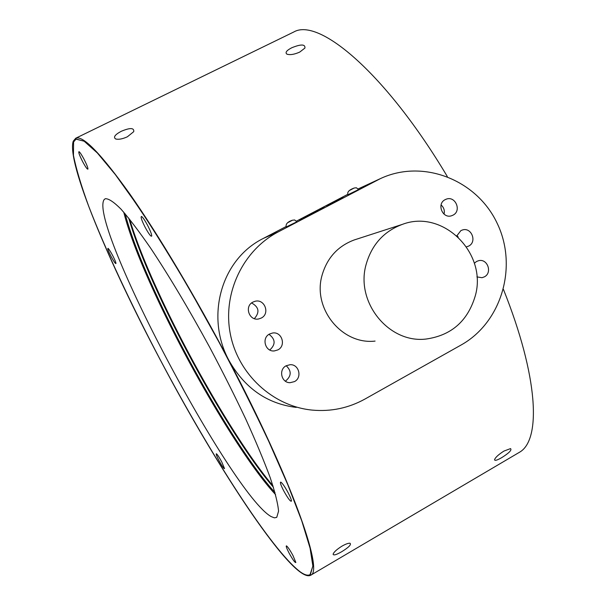 <?xml version="1.0" encoding="UTF-8"?>
<svg xmlns="http://www.w3.org/2000/svg" width="606" height="606" viewBox="0 0 606 606"><rect width="100%" height="100%" fill="white"/><g stroke="black" fill="none" stroke-linecap="round" stroke-linejoin="round"><path stroke-width="0.91" d="M160.317 359.956L159.863 359.131M275.601 494.647C244.104 460.977 189.905 369.622 155.318 294.539C139.509 260.36 128.98 232.901 123.745 212.176M125.177 213.827C130.525 234.378 140.865 261.247 156.204 294.425C190.261 368.41 243.468 458.257 275.01 492.549M129.669 219.266C135.585 239.211 145.243 263.716 158.651 292.796C191.011 363.221 240.59 447.789 272.958 485.815M273.42 487.247C241.332 450.296 190.92 364.547 158.204 293.38C144.319 263.284 134.494 238.188 128.722 218.092M503.957 451.061C498.412 454.606 495.269 457.515 494.534 459.772C494.86 460.924 497.238 460.219 501.67 457.666C509.085 453.015 512.047 449.993 510.555 448.599L503.957 451.061M291.728 47.776C286.57 50.465 284.956 52.586 286.88 54.123C289.941 55.176 294.221 54.502 299.728 52.086L304.916 48.071C305.386 44.117 300.985 44.018 291.728 47.776M121.276 131.29C115.026 134.608 113.133 137.153 115.579 138.918C118.45 139.759 122.382 139.047 127.374 136.789L133.737 131.661C134.244 127.722 130.093 127.593 121.276 131.29M341.935 546.165C336.754 549.422 333.808 552.104 333.103 554.217C333.474 555.626 336.345 554.793 341.708 551.718C348.791 547.339 351.563 544.506 350.018 543.234C348.352 543.074 345.655 544.052 341.935 546.165M296.258 407.399C267.072 403.808 244.604 388.098 228.856 360.267C290.978 478.111 323.657 570.352 310.954 575.079C294.546 585.563 218.319 470.347 159.855 359.078C109.194 263.678 66.387 162.234 73.235 141.198L75.765 138.213C83.083 135.244 101.134 153.886 129.934 194.147C158.363 234.704 195.556 296.864 228.856 360.267C205.32 316.764 220.94 259.413 263.277 238.453L286.024 226.576M75.901 139.122L84.249 141.221L97.369 152.932L115.352 174.513C129.593 193.693 145.561 217.296 163.279 245.316C181.618 275.397 200.131 307.515 218.811 341.686C237.052 376.106 253.717 409.315 268.791 441.312L287.911 484.792L301.818 520.88L310.136 548.142L312.901 565.943L310.045 574.632M300.296 571.897C304.886 575.155 308.272 575.98 310.454 574.352L312.855 565.966L310.083 548.165L301.773 520.91L287.858 484.823L268.738 441.342C253.664 409.345 236.999 376.137 218.758 341.708L190.829 291.562C172.059 259.519 154.31 230.901 137.592 205.692L115.299 174.536L97.324 152.954L84.204 141.243L76.098 139.032L73.591 141.978L73.447 155.303C76.106 168.688 81.181 185.648 88.688 206.207C105.376 249.543 130.979 304.114 159.901 359.1C210.471 454.705 271.632 550.362 300.296 571.897M104.043 199.73C88.355 224.19 231.507 494.466 271.117 516.57L274.382 517.85L276.745 517.357L278.563 511.169C277.919 503.624 275.139 492.466 270.215 477.695C264.042 460.969 255.937 441.532 245.9 419.382C234.908 396.119 222.803 372.023 209.593 347.102C188.898 309.136 169.241 276.147 150.629 248.142C139.145 231.522 129.252 218.508 120.965 209.093C113.761 201.904 108.512 198.442 105.217 198.73L104.043 199.73M283.653 490.708C287.903 498.382 290.509 501.844 291.456 501.109C291.448 499.791 290.357 497.034 288.183 492.822C284.896 486.785 282.434 483.209 280.798 482.103C279.82 482.179 280.775 485.05 283.653 490.708M289.017 552.945C292.759 559.709 295.031 562.898 295.849 562.504L293.024 555.626C290.009 550.096 287.82 546.839 286.456 545.855C285.782 545.953 286.638 548.316 289.017 552.945M219.001 460.605C222.069 466.196 223.917 468.855 224.531 468.589L221.72 461.87C219.198 457.219 217.418 454.515 216.38 453.75C215.85 453.894 216.721 456.182 219.001 460.605M111.156 256.596C113.852 261.557 115.458 263.868 115.966 263.519C115.928 262.39 114.807 259.671 112.58 255.368C110.39 251.308 108.86 248.96 107.989 248.324C107.406 248.574 108.459 251.331 111.156 256.596M82.719 161.794C85.651 167.188 87.393 169.612 87.953 169.082C87.938 167.589 86.597 164.256 83.946 159.083C81.658 154.833 80.022 152.356 79.03 151.651C78.219 151.947 79.447 155.333 82.719 161.794M145.205 227.409C148.803 233.984 150.985 236.87 151.735 236.06C151.758 234.348 150.371 230.78 147.599 225.356C144.895 220.326 142.88 217.357 141.554 216.456C140.418 216.653 141.63 220.304 145.205 227.409M358.479 189.625L347.98 194.7L358.479 189.617M286.199 226.985L296.796 221.841L286.199 226.977C285.532 224.023 287.645 221.758 292.531 220.198L294.675 219.978L296.652 221.569M445.152 199.654C436.335 203.843 442.6 219.137 451.728 215.706L453.023 215.153C461.954 210.865 455.341 195.427 446.183 199.2L445.152 199.654M466.506 246.862L468.718 246.059C477.316 241.892 471.468 226.917 462.439 229.985L460.878 230.621L456.848 235.817M476.892 276.897L482.02 277.7L484.361 276.859C492.648 272.798 487.497 258.292 478.626 260.694L476.551 261.474L474.346 263.254M286.168 365.766C278.305 369.584 281.366 382.924 290.054 382.697L294.44 381.613C302.5 377.674 298.963 363.994 290.062 364.706L286.168 365.766M286.206 365.751C291.653 370.948 291.494 375.993 285.737 380.879L285.29 381.113M269.579 333.989C261.247 337.974 265.246 352.078 274.382 350.927L277.881 349.889C286.433 345.761 281.888 331.315 272.571 333.02L269.579 333.989M252.937 302.091C244.066 306.28 249.21 321.203 258.732 318.945L261.262 318.052C270.367 313.703 264.602 298.44 254.937 301.318L252.937 302.091M475.316 295.728C487.527 253.096 442.872 208.79 402.361 224.379C383.833 231.31 371.743 244.695 366.092 264.534C355.275 302.197 388.764 343.488 425.904 339.065C451.334 335.512 467.802 321.066 475.316 295.728M355.745 239.461L354.29 239.931C337.807 246.097 327.051 257.929 322.021 275.419C312.378 308.628 342.034 344.988 375.084 341.087M336.428 201.01L334.83 201.828L336.436 201.025M316.347 211.479L318.423 210.403L316.355 211.502M309.469 215.069L311.552 213.994L309.477 215.1M338.928 199.935L337.254 200.798L338.928 199.935M305.023 217.395L306.833 216.463L305.038 217.425M321.468 209.055L319.809 209.873L321.468 209.055M307.643 216.251L306.03 217.077L307.643 216.251M251.604 302.962C258.982 307.053 259.906 312.272 254.361 318.635M268.996 334.33C275.518 339.231 275.775 344.458 269.784 350.003M456.932 235.514L458.219 237.082M441.07 204.957C443.865 207.426 444.857 210.487 444.046 214.145M330.641 203.972L333.224 202.677L330.649 203.98M333.588 202.465L337.557 200.419L333.588 202.465M326.929 205.911L329.528 204.661L326.929 205.911M323.172 207.941L319.733 209.676L323.172 207.941M317.908 210.699L315.188 212.07L317.908 210.699M331.482 203.775L329.566 204.737L331.482 203.775M328.626 205.305L329.566 204.737M328.104 205.578L328.619 205.298M327.149 206.07L328.096 205.563M329.596 204.79L327.126 206.017M335.156 201.896L332.936 202.98L335.156 201.896M335.58 201.707L334.239 202.389L335.58 201.707M311.022 214.297L308.31 215.668L311.022 214.297M302.296 218.766L299.849 220.137L302.296 218.766M338.951 199.882L334.656 202.078L338.959 199.897M303.538 218.145L307.931 215.887L303.538 218.145M319.726 209.881L324.339 207.578L319.763 209.949M310.651 214.698L313.62 213.145L310.651 214.698M315.249 212.297L313.082 213.35L315.249 212.297M315.65 212.115L314.317 212.797L315.65 212.115M315.696 212.039L318.294 210.706L315.696 212.039M315.347 212.07L312.802 213.289L315.347 212.07M304.78 217.721L308.802 215.645L304.78 217.721M338.534 199.942L343.132 197.548L338.534 199.942M461.06 345.034C501.813 322.369 518.069 266.193 497.079 223.106C476.649 179.74 422.927 158.59 380.379 178.634L278.351 231.84C243.089 250.119 222.485 293.069 230.242 333.55C237.847 374.053 272.708 406.262 312.143 410.095C330.959 411.8 348.579 408.111 365.009 399.021L461.06 345.034M358.101 188.951L380.379 178.634M296.402 221.16L347.814 194.306M292.698 32.527L293.698 32.035C318.93 17.021 386.302 73.94 447.334 176.558M503.457 289.448C538.416 376.803 541.234 439.524 519.819 452.061L517.736 453.288M159.832 359.078L159.386 358.191M349.404 190.519L354.109 188.065L349.404 190.519M287.585 222.766L292.403 220.258L287.585 222.766M358.131 188.996L376.879 180.361M263.277 238.453L278.351 231.84M287.433 54.343L286.88 54.123M116.094 139.085L115.579 138.918M288.941 382.598L290.054 382.697M273.412 350.942L274.382 350.927M257.982 319.051L258.732 318.945M402.361 224.379L354.29 239.931M358.343 189.352L356.381 187.777L354.215 188.011C349.048 189.898 346.973 192.125 347.98 194.7M441.176 356.214L436.275 358.964M380.954 390.059L375.97 392.862M75.765 138.213L293.698 32.035M310.954 575.079L519.819 452.061M160.575 360.449L159.09 357.638"/></g></svg>
